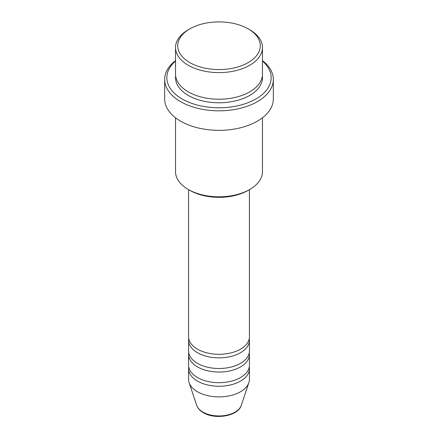 <?xml version="1.0" encoding="UTF-8"?>
<svg xmlns="http://www.w3.org/2000/svg" width="438" height="438" viewBox="0 0 438 438"><rect width="100%" height="100%" fill="white"/><g stroke="black" fill="none" stroke-linecap="round" stroke-linejoin="round"><path stroke-width="0.66" d="M188.575 189.643L188.575 336.74A30.425 17.564 0 0 0 197.489 349.163A30.425 17.564 0 0 0 230.645 352.968A30.425 17.564 0 0 0 249.425 336.74L249.425 189.643M188.729 338.514A30.425 17.564 0 0 0 188.575 340.288A30.425 17.564 0 0 0 197.489 352.71A30.425 17.564 0 0 0 230.645 356.516A30.425 17.564 0 0 0 249.425 340.288A30.425 17.564 0 0 0 249.271 338.514M188.575 340.288L188.575 350.937A30.425 17.564 0 0 0 197.489 363.354A30.425 17.564 0 0 0 230.645 367.164A30.425 17.564 0 0 0 249.425 350.937L249.425 340.288M188.729 352.71A30.425 17.564 0 0 0 188.575 354.484A30.425 17.564 0 0 0 197.489 366.902A30.425 17.564 0 0 0 230.645 370.712A30.425 17.564 0 0 0 249.425 354.484A30.425 17.564 0 0 0 249.271 352.71M188.575 354.484L188.575 365.128A30.425 17.564 0 0 0 197.489 377.551A30.425 17.564 0 0 0 230.645 381.356A30.425 17.564 0 0 0 249.425 365.128L249.425 354.484M188.729 366.902A30.425 17.564 0 0 0 188.575 368.681A30.425 17.564 0 0 0 197.489 381.098A30.425 17.564 0 0 0 230.645 384.909A30.425 17.564 0 0 0 249.425 368.681A30.425 17.564 0 0 0 249.271 366.902M189.802 62.596A41.292 23.838 0 0 0 248.198 62.596A41.292 23.838 0 0 0 248.198 28.881L249.731 29.768A43.466 25.092 180 0 1 262.466 47.512A43.466 25.092 180 0 1 235.633 70.699A43.466 25.092 180 0 1 188.269 65.257A43.466 25.092 180 0 1 175.534 47.512A43.466 25.092 180 0 1 188.269 29.768L189.802 28.881A41.292 23.838 0 0 0 189.802 62.596M249.731 189.462L248.198 190.349A41.292 23.838 180 0 1 189.802 190.349L188.269 189.462A43.466 25.092 0 0 0 249.731 189.462A43.466 25.092 0 0 0 262.466 171.723L262.466 117.789M175.534 61.035A52.155 30.113 0 0 0 182.12 98.972A52.155 30.113 0 0 0 252.02 100.986A52.155 30.113 0 0 0 262.466 61.035M262.466 60.63A54.328 31.366 180 0 1 273.328 79.453A54.328 31.366 180 0 1 239.789 108.432A54.328 31.366 180 0 1 180.582 101.632A54.328 31.366 180 0 1 164.672 79.453A54.328 31.366 180 0 1 175.534 60.63M175.534 47.512L175.534 74.132A43.466 25.092 0 0 0 188.269 91.871A43.466 25.092 0 0 0 235.633 97.313A43.466 25.092 0 0 0 262.466 74.132L262.466 47.512M164.672 79.453L164.672 98.972A54.328 31.366 0 0 0 180.582 121.151A54.328 31.366 0 0 0 239.789 127.951A54.328 31.366 0 0 0 273.328 98.972L273.328 79.453M188.575 368.681L188.575 379.324A30.425 17.564 0 0 0 189.128 382.653A30.425 17.564 0 0 0 197.489 391.747A30.425 17.564 0 0 0 227.913 396.122A30.425 17.564 0 0 0 248.872 382.653A30.425 17.564 0 0 0 249.425 379.324L249.425 368.681M249.731 29.768L248.198 28.881A41.292 23.838 0 0 0 189.802 28.881M175.534 117.789L175.534 171.723A43.466 25.092 0 0 0 188.269 189.462L189.802 190.349M202.947 412.12A22.705 13.107 0 0 0 225.652 415.383A22.705 13.107 0 0 0 241.294 405.336C238.316 416.095 215.167 420.004 203.341 412.684C199.969 410.74 197.757 408.287 196.706 405.336A22.705 13.107 0 0 0 202.947 412.12M262.357 75.905A43.466 25.092 180 0 1 237.046 100.505A43.466 25.092 180 0 1 188.269 95.424A43.466 25.092 180 0 1 175.643 75.905M241.294 405.336L248.872 382.653M196.706 405.336L189.128 382.653"/></g></svg>
